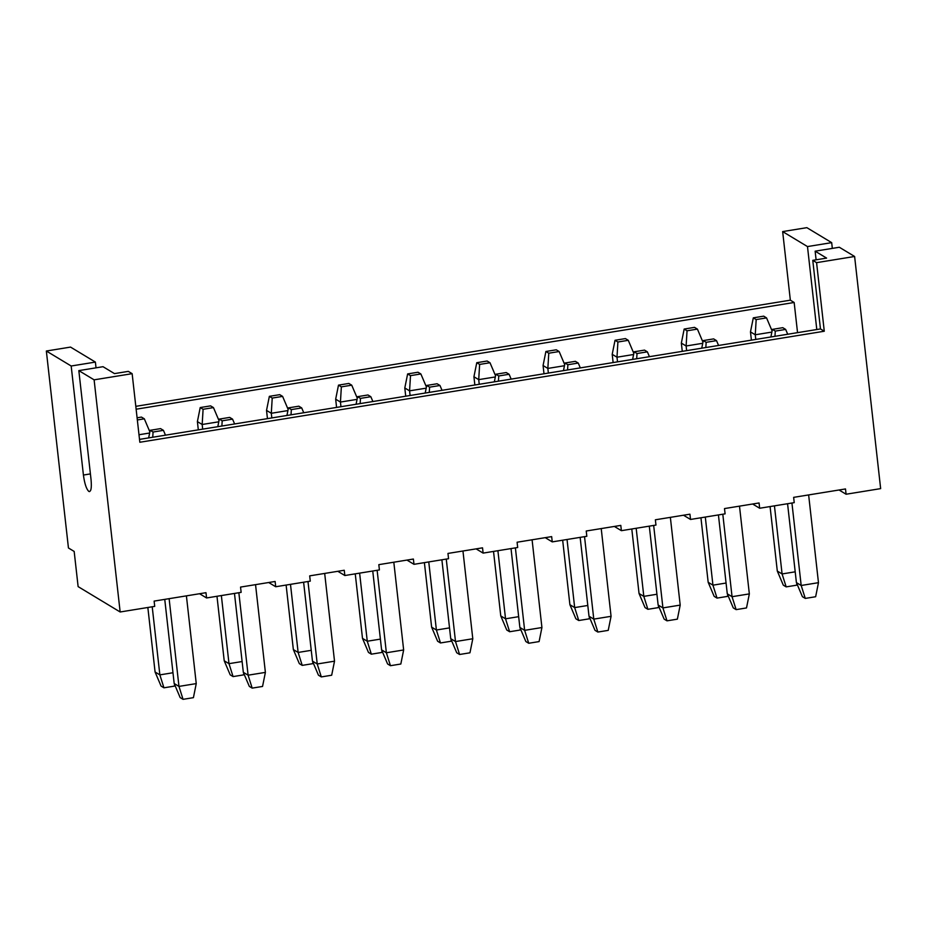 <?xml version="1.0" encoding="UTF-8"?>
<svg xmlns="http://www.w3.org/2000/svg" width="927" height="927" viewBox="0 0 927 927"><rect width="100%" height="100%" fill="white"/><g stroke="black" fill="none" stroke-linecap="round" stroke-linejoin="round"><path stroke-width="1.39" d="M727.718 594.844L727.394 596.409L717.023 598.1L714.161 596.362L708.17 582.283L700.939 517.776M658.576 606.049L658.263 607.625L647.892 609.306L645.03 607.579L639.039 593.5L631.797 528.981M183.048 699.34L178.969 686.409L196.246 683.605L193.419 697.66L183.048 699.34L180.174 697.614L174.183 683.523L164.751 599.375M528.726 643.268L524.647 630.337L541.924 627.533L539.097 641.588L528.726 643.268L525.852 641.542L519.873 627.452L524.647 630.337L515.389 547.869M149.873 431.878L144.322 418.819L137.335 419.954M138.992 434.74L149.653 433.013M312.897 662.133L312.584 663.697L302.214 665.377L299.34 663.651L293.349 649.572L286.119 585.064M722.805 514.23L732.052 596.698L749.34 593.894L746.502 607.938L736.131 609.63L733.269 607.892L727.278 593.813L718.425 514.937M647.892 609.306L643.813 596.374L656.93 594.253M532.086 539.792L541.924 627.533M727.278 593.813L732.052 596.698L736.131 609.63M222.19 420.823L219.328 419.085L229.699 417.405L232.561 419.131L222.19 420.823L221.877 426.026M234.624 423.963L232.561 419.131M796.849 583.628L796.536 585.204L786.166 586.884L782.087 573.952L795.204 571.82M786.166 586.884L783.292 585.146L777.301 571.067L782.087 573.952L774.439 505.852M519.873 627.452L511.02 548.575M324.682 573.431L334.52 661.183L331.681 675.227L321.31 676.919L318.448 675.18L312.457 661.102L303.616 582.226M649.433 356.675L647.382 351.843L637.011 353.535L636.698 358.737M697.417 329.108L687.046 330.788L684.172 329.05L694.543 327.37L697.417 329.108L702.967 342.156M137.092 417.799L141.46 417.092L144.322 418.819M132.144 373.674L128.32 371.368L114.496 373.616L103.024 366.698L78.83 370.615L91.055 479.653C91.796 488.065 91.043 491.982 88.818 491.414C86.408 489.178 84.6 483.72 83.418 475.041L71.182 366.003L95.388 362.086L70.545 347.092L46.35 351.02L68.447 547.984L74.172 551.438L78.123 586.617L120.151 611.982L94.114 379.838L132.144 373.674L139.838 442.26L824.277 331.24L820.465 328.934L812.77 260.348L826.594 258.1L815.134 251.182L816.096 259.803M120.151 611.982L154.716 606.374L154.125 601.102L205.979 592.689L206.57 597.961L241.136 592.353L240.545 587.081L275.122 581.472L275.713 586.745L310.278 581.136L309.688 575.864L344.253 570.256L344.844 575.528L379.41 569.931L378.819 564.647L413.384 559.039L413.987 564.323L448.552 558.714L447.961 553.431L482.527 547.834L483.118 553.106L517.683 547.498L517.092 542.225L551.658 536.617L552.249 541.889L586.826 536.281L586.235 531.009L620.8 525.4L621.391 530.673L655.957 525.064L655.366 519.792L689.931 514.184L690.522 519.456L725.099 513.848L724.497 508.575L759.074 502.967L759.665 508.251L752.643 504.01M824.277 331.24L816.583 262.654L854.613 256.478L880.65 488.622L846.084 494.23L845.494 488.946L793.639 497.359L794.23 502.643L759.665 508.251M490.001 362.747L479.63 364.427L476.768 362.7L487.138 361.02L490.001 362.747L495.563 375.806M818.471 582.677L815.644 596.733L805.273 598.413L801.183 585.482L818.471 582.677L808.634 494.925M497.903 550.708L505.539 618.807L518.657 616.675M506.756 630.012L500.765 615.922L505.539 618.807L509.618 631.739L506.756 630.012M200.22 407.556L210.591 405.875L213.465 407.602L203.094 409.282L200.22 407.556L197.393 421.611L202.167 424.496L202.689 429.143M219.015 420.661L213.465 407.602M150.197 430.302L160.568 428.622L163.43 430.348L153.059 432.028L150.197 430.302L148.656 437.903M684.172 329.05L681.345 343.106L686.119 345.991L686.64 350.638M243.766 673.338L243.442 674.914L233.071 676.594L228.992 663.662L242.109 661.542M233.071 676.594L230.209 674.868L224.218 660.789L228.992 663.662L221.356 595.563M265.389 672.388L262.55 686.443L252.179 688.124L248.1 675.192L265.389 672.388L255.539 584.647M589.445 617.266L589.12 618.842L578.749 620.522L575.887 618.796L569.896 604.705L574.67 607.591L587.799 605.47M564.694 364.589L559.143 351.53L548.772 353.21L547.845 368.425L564.462 365.725M520.302 628.483L519.989 630.059L509.618 631.739M165.481 435.18L163.43 430.348M252.179 688.124L249.317 686.397L243.326 672.318L248.1 675.192L238.853 592.724M613.129 362.561L612.202 354.323L616.988 357.208L633.604 354.508M633.825 353.372L628.274 340.313L617.903 342.005L616.988 357.208L617.509 361.854M203.094 409.282L202.167 424.496L218.784 421.797M548.772 353.21L545.899 351.484L556.27 349.803L559.143 351.53M153.059 432.028L152.746 437.243M797.544 332.642L794.161 302.48L136.13 409.213M794.161 302.48L790.349 300.174L782.655 231.588L806.849 227.66L831.681 242.642L807.487 246.57L816.791 329.525M135.805 406.339L790.349 300.174M198.308 429.85L197.393 421.611M717.023 598.1L712.944 585.169L726.073 583.037M545.899 351.484L543.071 365.539L547.845 368.425L548.367 373.071M174.624 684.555L174.311 686.131L163.94 687.811L161.066 686.084L155.076 671.994L159.861 674.879L172.978 672.747M426.42 387.011L420.87 373.963L410.499 375.644L409.572 390.846L426.188 388.158M405.725 396.211L404.798 387.973L409.572 390.846L410.093 395.493M739.491 506.142L749.34 593.894M636.177 528.274L643.813 596.374L639.039 593.5M474.856 384.995L473.929 376.756L478.714 379.63L495.331 376.941M705.308 517.057L712.944 585.169L708.17 582.283M667 620.835L664.126 619.109L658.135 605.03L662.921 607.903L680.198 605.099L677.37 619.155L667 620.835L662.921 607.903L653.662 525.435M495.875 374.23L506.246 372.55L509.108 374.276L498.738 375.956L495.875 374.23L494.346 381.831M511.159 379.097L509.108 374.276M777.301 571.067L770.07 506.559M687.046 330.788L686.119 345.991L702.736 343.291M682.272 351.345L681.345 343.106M637.011 353.535L634.149 351.797L644.52 350.116L647.382 351.843M634.149 351.797L632.608 359.398M498.738 375.956L498.425 381.171M174.183 683.523L178.969 686.409L169.12 598.668M163.94 687.811L159.861 674.879L152.213 606.779M578.749 620.522L574.67 607.591L567.034 539.491M290.487 584.346L298.135 652.446L311.252 650.325M293.349 649.572L298.135 652.446L302.214 665.377M219.328 419.085L217.799 426.687M543.998 373.778L543.071 365.539M307.984 581.507L317.231 663.987L334.52 661.183M312.457 661.102L317.231 663.987L321.31 676.919M552.249 541.889L545.238 537.66M617.903 342.005L615.041 340.267L612.202 354.323M186.408 595.864L196.246 683.605M476.768 362.7L473.929 376.756M683.512 515.227L690.522 519.456M89.548 491.6L88.818 491.414M95.388 362.086L96.026 367.834M78.83 370.615L94.114 379.838M139.513 439.386L820.465 328.934M46.35 351.02L71.182 366.003M479.63 364.427L478.714 379.63L479.236 384.276M155.076 671.994L147.845 607.486M337.834 571.299L344.844 575.528M393.813 562.214L403.651 649.966L400.823 664.022L390.452 665.702L387.59 663.964L381.6 649.885L372.747 571.009M377.127 570.302L386.374 652.77L403.651 649.966M381.6 649.885L386.374 652.77L390.452 665.702M359.63 573.141L367.266 641.241L380.383 639.109M382.028 650.916L381.715 652.481L371.345 654.172L368.482 652.434L362.492 638.355L355.25 573.848M362.492 638.355L367.266 641.241L371.345 654.172M658.135 605.03L649.294 526.154M670.36 517.359L680.198 605.099M243.326 672.318L234.473 593.442M472.793 638.749L469.954 652.805L459.583 654.485L455.505 641.554L472.793 638.749L462.955 551.009M446.258 559.085L455.505 641.554L450.731 638.668L441.889 559.792M206.57 597.961L199.56 593.732M451.171 639.7L450.846 641.275L440.487 642.956L437.614 641.229L431.623 627.139L424.392 562.631M428.761 561.924L436.397 630.024L449.525 627.892M431.623 627.139L436.397 630.024L440.487 642.956M615.041 340.267L625.412 338.587L628.274 340.313M500.765 615.922L493.523 551.414M611.067 616.316L608.228 630.372L597.857 632.052L593.778 619.12L611.067 616.316L601.217 528.575M584.531 536.652L593.778 619.12L589.004 616.235L580.151 537.359M224.218 660.789L216.976 596.27M569.896 604.705L562.666 540.198M614.369 526.443L621.391 530.673M476.107 548.865L483.118 553.106M413.987 564.323L406.965 560.082M268.691 582.515L275.713 586.745M336.582 407.416L335.667 399.178L340.441 402.063L357.057 399.375M341.356 386.86L338.494 385.134L348.865 383.442L351.727 385.18L341.356 386.86L340.441 402.063L340.962 406.71M338.494 385.134L335.667 399.178M357.289 398.228L351.727 385.18M267.451 418.633L266.524 410.394L271.298 413.28L287.915 410.58M272.225 398.077L269.363 396.339L279.734 394.659L282.596 396.385L272.225 398.077L271.298 413.28L271.82 417.926M269.363 396.339L266.524 410.394M288.146 409.444L282.596 396.385M718.576 345.458L716.513 340.638L706.154 342.318L705.829 347.521M706.154 342.318L703.28 340.58L713.651 338.9L716.513 340.638M703.28 340.58L701.751 348.181M565.006 363.013L575.377 361.333L578.251 363.06L567.88 364.74L565.006 363.013L563.477 370.615M567.88 364.74L567.556 369.954M580.302 367.892L578.251 363.06M597.857 632.052L594.995 630.325L589.004 616.235M426.733 385.447L437.104 383.766L439.977 385.493L429.607 387.173L426.733 385.447L425.203 393.048M429.607 387.173L429.282 392.388M442.028 390.313L439.977 385.493M459.583 654.485L456.721 652.759L450.731 638.668M357.602 396.663L367.973 394.972L370.835 396.71L360.464 398.39L357.602 396.663L356.072 404.265M360.464 398.39L360.151 403.593M372.886 401.53L370.835 396.71M288.471 407.868L298.842 406.188L301.704 407.926L291.333 409.607L288.471 407.868L286.93 415.47M291.333 409.607L291.02 414.809M303.755 412.747L301.704 407.926M410.499 375.644L407.637 373.917L418.007 372.237L420.87 373.963M407.637 373.917L404.798 387.973M832.33 248.39L831.681 242.642M815.134 251.182L839.329 247.254L854.613 256.478M782.655 231.588L807.487 246.57M816.583 262.654L812.77 260.348M772.423 329.375L782.794 327.683L785.656 329.421L775.285 331.101L772.423 329.375L770.882 336.976M775.285 331.101L774.972 336.316M787.707 334.241L785.656 329.421M753.315 317.845L763.686 316.153L766.548 317.891L756.177 319.572L753.315 317.845L750.476 331.889L755.25 334.774L771.867 332.086M756.177 319.572L755.25 334.774L755.772 339.421M751.403 340.128L750.476 331.889M772.098 330.939L766.548 317.891M846.084 494.23L839.062 489.989M805.273 598.413L802.4 596.675L796.409 582.596L801.183 585.482L791.936 503.013M796.409 582.596L787.568 503.72M83.418 475.041L90.417 473.906"/></g></svg>
